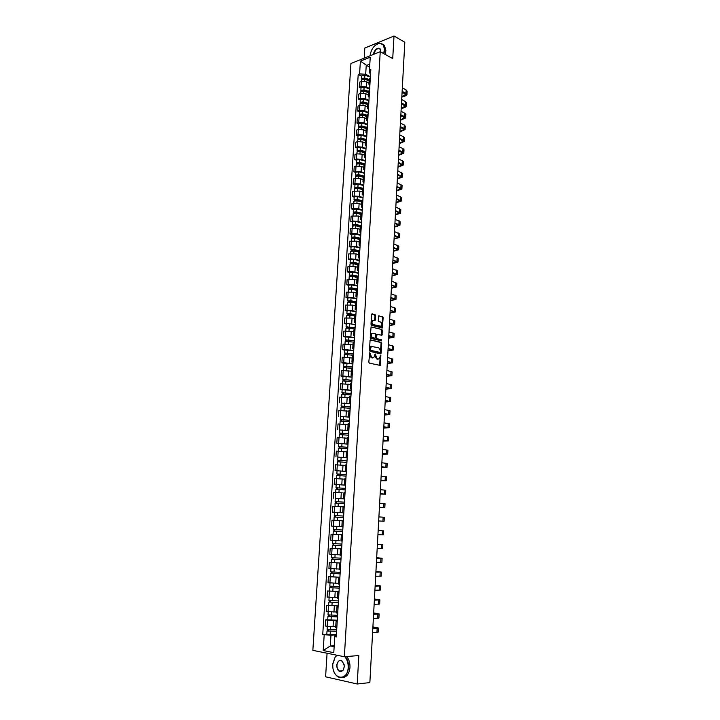 <?xml version="1.0" encoding="UTF-8"?>
<svg xmlns="http://www.w3.org/2000/svg" width="720" height="720" viewBox="0 0 720 720"><rect width="100%" height="100%" fill="white"/><g stroke="black" fill="none" stroke-linecap="round" stroke-linejoin="round"><path stroke-width="1.08" d="M369.765 352.701L368.793 362.16L369.333 363.132L380.241 365.4L380.646 355.23L379.242 358.857L377.262 358.911L375.237 353.97L373.824 357.606L371.808 357.669L369.765 352.701M375.678 315.657L375.138 314.676L372.186 313.866L371.556 314.532L370.989 324.351L371.529 325.341L382.347 327.996L383.148 317.7L382.617 316.728L378.747 315.846L378.252 320.598L378.783 321.579L380.529 322.047C382.086 323.163 382.329 324.567 381.24 326.25L373.392 324.648C371.817 323.532 371.565 322.128 372.654 320.418L375.174 320.436L375.678 315.657L371.754 314.01M380.241 51.687L392.724 58.59L394.011 36L404.811 42.246L369.864 682.587L357.219 684L358.839 655.542L344.358 656.73L380.241 51.687L350.946 63.486L312.849 650.358L344.358 656.73M370.692 339.786L370.053 340.479L369.477 350.397L370.017 351.378L380.547 353.835L381.168 353.142L381.717 343.35L381.186 342.378L370.395 339.822M370.233 337.338L371.07 326.88L381.906 329.517L382.437 330.498L381.933 335.268L376.992 334.35L376.569 337.734L377.109 338.715L381.501 339.813L381.69 340.911L370.773 338.328L370.233 337.338M327.069 653.238L325.602 676.809L357.219 684M394.011 36L364.824 48.051L364.194 58.149M335.682 627.579L336.807 627.984M337.275 620.334L327.573 620.154L327.186 626.31L335.745 626.517M327.186 626.31L325.296 625.977L325.683 619.839L327.717 619.749M337.185 621.765L336.06 621.414L337.221 621.162M327.573 620.154L325.683 619.839M336.573 612.954L337.698 613.314M328.626 605.322L326.592 605.385L326.205 611.487L336.636 612.036M338.076 607.14L336.951 606.816L338.103 606.609M338.148 605.898L326.592 605.385M337.464 598.41L338.589 598.725M339.03 591.453L327.501 591.003L327.114 597.078L337.518 597.636M338.958 592.578L337.842 592.299L338.985 592.137M339.021 591.543L327.501 591.003M339.849 578.097L338.724 577.863L338.346 583.965L339.471 584.217M330.417 576.693L328.401 576.693L328.023 582.741L338.391 583.308M338.724 577.863L339.867 577.746M339.894 577.269L328.401 576.693M340.722 563.688L339.606 563.49L339.228 569.565L340.353 569.772M340.767 562.977L329.292 562.464L328.914 568.476L339.264 569.052M339.606 563.49L340.74 563.418M340.758 563.058L329.292 562.464M340.11 555.228L341.226 555.408M332.217 548.352L330.192 548.298L329.814 554.283L340.083 554.868M341.595 549.351L340.479 549.198L341.604 549.171M341.622 548.919L330.192 548.298M342.468 535.095L341.343 534.978L340.974 540.981L342.099 541.116M333.387 534.303L331.074 534.204L330.705 540.162L339.3 540.693M341.343 534.978L342.468 534.987M342.477 534.852L331.074 534.204M343.332 520.902L342.207 520.83L341.847 526.806L342.963 526.896M334.152 517.032L334.827 517.077L334.917 515.556L334.251 515.511L343.629 516.069L335.394 515.583L335.295 517.104L343.53 517.59L334.152 517.032L333.954 520.254L343.332 520.812L331.956 520.182L331.587 526.113L341.847 526.716L334.008 526.275M342.207 520.83L331.956 520.182M343.827 512.775L342.711 512.694L343.827 512.748M337.518 515.709L337.716 512.478L343.818 512.856L332.469 512.127L343.827 512.811M344.187 506.79L343.071 506.754L342.711 512.694M336.087 506.403L343.062 506.835L332.838 506.232L332.469 512.127M344.682 498.78L343.566 498.663L344.682 498.681M335.592 498.393L344.673 498.924M345.042 492.741L343.926 492.741L343.566 498.663M342.378 492.849L333.711 492.354L333.342 498.222M345.528 484.857L344.421 484.695L345.537 484.677M345.51 485.181L334.215 484.38L345.51 485.109M345.897 478.773L344.781 478.809L344.421 484.695M344.754 479.178L334.584 478.548L334.215 484.38M346.374 471.006L345.267 470.799L346.383 470.745M346.347 471.438L335.079 470.61L346.347 471.366M346.743 464.868L345.627 464.94L345.267 470.799M345.6 465.444L335.448 464.805L335.079 470.61M347.211 457.218L346.113 456.975L347.229 456.876M337.905 457.137L347.184 457.686M347.589 451.035L346.473 451.152L346.113 456.975M346.428 451.782L336.312 451.134L335.943 456.903M348.048 443.502L346.959 443.223L348.075 443.088M348.003 444.168L336.807 443.268L348.012 444.078M348.426 437.274L347.31 437.445M347.265 438.183L337.167 437.526L336.807 443.268M348.876 429.858L347.796 429.534L348.912 429.363M339.606 429.993L348.84 430.533M349.263 423.576L348.147 423.765L347.796 429.534M348.093 424.656L338.022 423.99L337.662 429.705M349.704 416.277L348.624 415.917L349.74 415.71M340.452 416.52L349.659 417.051M350.091 409.95L348.975 410.202M348.912 411.192L338.868 410.517L338.508 416.205M350.532 402.768L349.452 402.363L350.568 402.12M341.289 403.11L350.478 403.641M350.919 396.387L349.803 396.675M349.731 397.791L339.714 397.107L339.354 402.768M351.351 389.322L350.28 388.881L351.396 388.602M342.126 389.772L340.2 389.403L342.045 389.277L351.288 390.294M351.738 382.896L350.622 383.229M350.55 384.462L340.551 383.769L340.2 389.403M352.161 375.939L351.099 375.462L352.215 375.147M342.954 376.488L341.037 376.101L342.873 375.948L352.098 377.019M352.557 369.477L351.441 369.837M351.36 371.196L341.388 370.494L341.037 376.101M352.98 362.628L351.918 362.106L353.025 361.764M343.782 363.276L341.874 362.871L343.71 362.682L352.908 363.807M353.376 356.121L352.26 356.517M352.17 357.993L342.225 357.282L341.874 362.871M353.781 349.38L352.728 348.822L353.844 348.444M344.61 350.136L342.702 349.695L344.538 349.488L353.709 350.649M354.186 342.828L353.07 343.269M352.971 344.853L343.053 344.142L342.702 349.695M354.591 336.195L353.538 335.601L354.645 335.187M345.429 337.05L343.53 336.591L345.357 336.357L354.501 337.563M354.987 329.598L353.871 330.075M353.772 331.785L343.872 331.065L343.53 336.591M355.383 323.073L354.339 322.452L355.455 322.002M346.248 324.027L344.349 323.541L346.176 323.289L355.293 324.54M355.788 316.44L354.681 316.953M354.564 318.771L352.062 318.114L344.691 318.042L344.349 323.541M356.184 310.023L355.14 309.357L356.256 308.871M347.058 311.076L345.168 310.563L346.986 310.284L352.521 310.617L356.085 311.58M356.589 303.345L355.473 303.894M355.356 305.829L352.863 305.136L345.51 305.091L345.168 310.563M356.976 297.027L355.941 296.334L357.048 295.812M347.859 298.179L345.978 297.648L347.805 297.342L353.322 297.675L356.877 298.683M357.381 290.304L356.274 290.889M356.148 292.941L353.655 292.212L346.32 292.194L345.978 297.648M357.759 284.103L356.733 283.365L357.84 282.816M348.669 285.345L346.788 284.787L348.606 284.463L354.114 284.796L357.651 285.849M358.173 277.335L357.057 277.956M356.931 280.116L354.447 279.36L347.13 279.369L346.788 284.787M358.542 271.242L357.516 270.468L358.632 269.883M349.47 272.574L347.598 271.998L349.407 271.647L354.906 271.98L358.434 273.078M358.965 264.429L357.849 265.086M357.705 267.354L355.239 266.571L347.931 266.598L347.598 271.998M359.325 258.435L358.308 257.625L359.415 257.013M350.262 259.866L348.399 259.263L350.208 258.894L355.689 259.218L359.208 260.361M359.739 251.586L358.632 252.279M358.488 254.655L356.022 253.845L348.732 253.89L348.399 259.263M360.099 245.691L359.082 244.854L360.189 244.206M351.054 247.212L349.2 246.591L351.009 246.195L356.472 246.528L359.982 247.716M360.522 238.806L359.415 239.526M359.262 242.019L356.805 241.173L349.533 241.245L349.2 246.591M360.873 233.01L359.865 232.137L360.972 231.462M351.846 234.63L349.992 233.982L351.801 233.568L357.246 233.892L360.747 235.125M353.799 225.594L353.547 224.784L355.05 224.631L361.296 226.08L360.189 226.845L355.509 225.747L352.377 226.107M360.027 229.437L357.579 228.564L350.325 228.663L349.992 233.982M361.647 220.392L360.639 219.483L361.746 218.772M352.629 222.102L350.784 221.427L352.584 220.995L358.029 221.319L361.512 222.588M362.07 213.426L360.954 214.218M360.792 216.918L358.353 216.018L351.117 216.135L350.784 221.427M362.412 207.828L361.404 206.892L362.511 206.145M353.412 209.628L351.567 208.935L353.367 208.476L358.794 208.8L362.268 210.123M362.835 200.826L361.728 201.654M361.557 204.462L359.118 203.526L351.9 203.67L351.567 208.935M363.168 195.336L362.169 194.355L363.276 193.59M354.186 197.217L352.35 196.506L354.15 196.02L359.559 196.353L363.024 197.703M363.6 188.289L362.493 189.153M362.313 192.06L359.883 191.097L352.683 191.259L352.35 196.506M363.933 182.889L362.934 181.881L364.041 181.08M354.96 184.869L353.133 184.131L354.924 183.627L360.324 183.951L363.78 185.355M364.365 175.806L363.249 176.706M363.069 179.721L360.648 178.731L355.257 178.407L353.457 178.911L353.133 184.131M364.68 170.514L363.699 169.47L364.797 168.642M355.734 172.575L353.907 171.819L355.698 171.297L361.089 171.621L364.527 173.052M365.121 163.395L364.014 164.322M363.816 167.436L361.404 166.419L356.022 166.095L354.231 166.626L353.907 171.819M365.436 158.184L364.446 157.113L365.553 156.258M356.499 160.335L354.681 159.561L356.472 159.012L361.845 159.336L365.274 160.821M365.868 151.029L364.761 151.992M364.563 155.214L362.16 154.161L356.796 153.837L355.005 154.395L354.681 159.561M366.183 145.926L365.202 144.819L366.3 143.928M357.264 148.158L355.446 147.357L357.237 146.799L362.601 147.114L366.021 148.635M366.624 138.735L365.517 139.725M365.31 143.037L362.916 141.966L357.561 141.642L355.77 142.218L355.446 147.357M366.93 133.713L365.949 132.579L367.056 131.661M358.02 136.035L356.211 135.216L357.993 134.631L363.348 134.955L366.759 136.512M367.371 126.486L366.264 127.512M366.048 130.932L363.663 129.825L358.317 129.501L356.535 130.095L356.211 135.216M367.668 121.572L366.696 120.402L367.794 119.448M358.776 123.975L356.976 123.129L358.758 122.526L364.095 122.85L367.488 124.443M368.109 114.3L367.002 115.353M366.786 118.872L364.41 117.747L359.073 117.423L357.291 118.035L356.976 123.129M368.406 109.476L367.434 108.279L368.541 107.298M359.523 111.96L357.732 111.105L359.514 110.475L364.833 110.799L368.226 112.437M368.847 102.177L367.74 103.257M367.524 106.875L365.148 105.714L359.829 105.399L358.047 106.029L357.732 111.105M369.135 97.443L368.172 96.21L369.27 95.202M360.279 100.008L358.488 99.126L360.261 98.487L365.571 98.802L368.955 100.476M369.585 90.108L368.478 91.224M368.253 94.932L365.886 93.744L360.576 93.429L358.803 94.086L358.488 99.126M369.864 85.464L368.91 84.204L370.008 83.169M361.017 88.11L359.235 87.21L361.008 86.544L366.309 86.868L369.675 88.578M370.314 78.093L369.216 79.236M368.982 83.043L366.624 81.828L361.323 81.513L359.55 82.188L359.235 87.21M369.81 64.125L366.228 65.538L365.688 74.277L359.586 73.908L360.387 61.155L370.233 57.204L369.441 70.074L370.836 69.534L336.258 636.966L334.764 636.696L334.863 635.868L336.33 635.778M336.384 634.833L330.966 635.157L330.3 645.957L334.152 646.704M334.215 645.678L330.3 645.957L323.199 650.538L324.198 634.752L330.966 635.157M334.764 636.696L333.783 652.662L323.199 650.538M359.586 73.908L358.218 74.439L322.74 634.491L324.198 634.752M369.612 67.338L360.387 61.155M370.593 73.539L369.324 72.873L369.441 70.074M365.688 74.277L370.404 76.734M326.808 634.248L322.74 634.491M361.764 76.275L358.218 74.439M369.369 352.935L369.45 354.609L371.178 357.732L371.808 357.669M372.807 357.894L371.178 357.732M378.234 359.127L376.632 358.974L374.913 355.869L374.85 354.213M379.647 365.418L380.259 355.482M380.313 353.781L381.087 343.422L380.556 342.45L370.269 339.921M370.359 349.668L370.737 350.352L380.214 352.467L380.475 350.829L378.774 347.724L371.313 346.473L370.359 349.668L369.729 349.731L370.737 350.352M379.53 352.575L370.107 350.415M371.7 346.257L370.683 346.545L369.801 348.516L370.431 348.444M369.729 349.731L369.801 348.516M371.016 326.934L381.906 329.517M381.366 335.286L381.807 330.57L381.276 329.598M376.821 334.368L376.101 335.034L376.479 338.787L381.501 339.813M381.15 340.893L380.88 339.885M372.933 333.144L371.952 333.369C370.845 335.088 371.088 336.501 372.681 337.608L375.12 338.22L375.759 337.536L375.381 333.765L372.933 333.144M372.213 333.207L371.331 333.441C370.215 335.16 370.458 336.573 372.051 337.689L372.681 337.608M374.787 338.265L372.051 337.689M374.607 320.463L375.048 315.747M372.906 320.265L372.033 320.508C370.944 322.209 371.187 323.613 372.771 324.729L373.392 324.648M380.376 326.475L372.771 324.729M381.78 328.023L382.527 317.79L381.996 316.809L378.675 315.9M336.699 629.775L327.114 629.388M336.609 631.197L328.185 631.044L328.599 629.721M336.6 631.35L327.015 630.981L327.708 630.828L327.789 629.613M336.393 634.707L326.808 634.338L327.015 630.981M328.509 631.152L327.708 630.828M372.897 627.048L377.235 627.921L372.825 628.317M372.591 632.709L378.153 632.16L378.369 628.02M372.816 628.506L378.378 627.993L372.906 626.886M337.581 615.303L328.023 614.898M337.491 616.743L329.094 616.545L329.499 615.204M337.482 616.878L327.924 616.482L328.617 616.356L328.698 615.105M337.275 620.208L327.717 619.821L327.924 616.482M329.409 616.644L328.617 616.356M338.454 600.912L328.923 600.489L329.121 597.366M338.364 602.361L329.994 602.127L330.399 600.75M338.355 602.478L328.824 602.055L329.517 601.956L329.598 600.66M338.157 605.79L328.617 605.385L328.824 602.055M330.309 602.208L329.517 601.956M373.662 613.053L378 613.845L373.599 614.151M373.365 618.489L378.909 618.057L379.125 613.935M373.59 614.313L379.125 613.908L373.671 612.9M374.418 599.121L378.747 599.832L374.373 600.057M374.139 604.35L379.656 604.017L379.881 599.913L374.427 598.995M374.364 600.192L379.881 599.895M337.095 655.263L335.133 657.153L332.775 664.281L332.793 666.63C333.324 679.977 347.751 681.102 348.174 667.557C348.327 663.12 347.202 659.493 344.799 656.694M332.847 663.435L335.196 656.928L336.879 655.218M345.285 656.658C347.625 659.529 348.714 663.165 348.561 667.575C347.211 675.963 343.701 679.059 338.013 676.89C335.79 675.45 334.224 673.056 333.306 669.717M344.277 666.729L343.224 670.131C339.606 672.93 337.392 671.247 336.582 665.091C339.183 658.467 341.757 658.71 344.286 665.838L344.277 666.729M344.142 664.596L341.883 660.834C339.228 659.799 337.59 661.221 336.96 665.109C336.915 667.809 337.716 669.762 339.381 670.977C340.857 671.778 342.153 671.418 343.278 669.906L344.286 666.522M346.698 656.541C349.038 659.403 350.127 663.039 349.974 667.449C349.236 673.866 346.689 677.259 342.333 677.646M383.634 53.559L384.318 50.022C384.327 45.405 382.59 43.191 379.107 43.398C374.112 45.018 371.097 49.149 370.053 55.773L370.053 55.791M375.624 45.018L379.323 43.254L383.256 44.667L384.66 50.049L383.94 53.73M373.581 54.369L373.581 54.351C373.743 48.717 381.024 45.531 380.727 51.273L380.673 51.921M382.689 44.1L384.462 45.342L385.875 50.724L385.155 54.396M380.709 51.597L380.043 49.131C377.271 47.826 375.228 49.527 373.932 54.225M339.327 586.593L329.823 586.143M339.237 588.051L330.885 587.772L331.299 586.377M339.228 588.15L329.724 587.709L330.408 587.628L330.498 586.296M331.209 587.844L330.408 587.628M340.191 572.346L330.723 571.878L330.921 568.701M340.101 573.822L331.776 573.498L332.19 572.076M340.101 573.894L330.624 573.426L331.299 573.372L331.389 572.004M339.903 577.179L330.417 576.72L330.624 573.426M332.1 573.552L331.299 573.372M341.055 558.171L331.605 557.676L331.812 554.481M340.965 559.656L332.667 559.287L333.081 557.847M340.965 559.71L331.515 559.224L332.19 559.188L332.28 557.784M331.308 562.5L331.515 559.224M332.982 559.341L332.19 559.188M375.183 585.252L379.503 585.882L375.138 586.026M374.904 590.274L380.403 590.058L380.628 585.972M375.129 586.134L380.628 585.954L375.183 585.153M375.93 571.455L380.25 572.013L375.903 572.067M375.669 576.27L381.15 576.162L381.366 572.094L375.939 571.374M375.894 572.157L381.375 572.076M376.677 557.73L380.988 558.207L376.659 558.18M376.434 562.338L381.897 562.338L382.113 558.279L376.686 557.667M376.65 558.243L382.113 558.27M341.919 544.068L332.496 543.555L332.694 540.324M335.304 540.513L333.333 540.378M341.631 548.847L335.475 548.595L335.682 545.337L341.829 545.598L333.549 545.157L333.963 543.699M335.682 545.337L332.397 545.085L333.072 545.085L333.162 543.636M335.475 548.595L332.19 548.343L332.397 545.085M333.864 545.193L333.072 545.085M377.406 544.401L382.851 544.527L377.415 544.356M377.19 548.469L382.635 548.577L382.851 544.536M335.061 526.347L341.847 526.734M342.774 530.037L333.369 529.497L333.576 526.266M342.486 534.798L336.348 534.492L336.555 531.252L342.684 531.558L334.422 531.09L334.836 529.614M336.555 531.252L333.279 531.027L333.945 531.045L334.044 529.56M336.348 534.492L333.072 534.267L333.279 531.027M334.746 531.126L333.945 531.045M378.162 530.622L383.58 530.856L378.162 530.604M377.937 534.681L383.364 534.879L383.58 530.865M337.716 512.478L334.449 512.298L334.251 515.511M335.718 515.601L334.917 515.556M335.619 517.122L334.827 517.077M378.693 520.947L384.093 521.262L384.309 517.257L383.148 517.176L382.932 521.19M378.909 516.915L383.148 517.176M335.124 501.597L344.475 502.182L335.124 501.597L335.322 498.402L344.664 498.987M336.492 503.172L336.582 501.678M344.376 503.694L335.025 503.109L335.106 506.349M343.071 506.817L334.827 506.322M335.691 503.127L335.79 501.66M379.431 507.285L384.822 507.699L379.431 507.312M379.656 503.271L385.038 503.712L384.822 507.699M345.312 488.394L335.988 487.755L336.186 484.569M345.312 488.358L335.988 487.755M337.356 489.294L337.446 487.818M345.222 489.861L335.898 489.267M337.977 492.534L336.528 492.462M336.564 489.258L336.654 487.845M346.149 474.66L336.852 473.976L337.05 470.808M346.149 474.606L336.852 473.976M338.22 475.479L338.31 474.039M346.059 476.1L336.753 475.479L336.564 478.584M337.428 475.452L337.509 474.093M346.977 460.989L337.707 460.269L337.905 457.119L347.175 457.767M346.986 460.917L337.707 460.269M339.075 461.736L339.165 460.323M346.896 462.402L337.617 461.772M338.283 461.718L338.364 460.404M347.814 447.39L338.562 446.634L338.76 443.493M347.814 447.3L338.562 446.634M339.93 448.065L340.011 446.67M347.724 448.785L338.472 448.119L338.283 451.116M339.138 448.047L339.219 446.787M348.633 433.863L339.417 433.062L339.606 429.939L348.831 430.632M348.642 433.746L339.417 433.062M340.776 434.457L340.857 433.089M348.552 435.222L339.318 434.547M339.984 434.448L340.065 433.242M349.452 420.39L340.263 419.553L340.452 416.466M349.461 420.264L340.263 419.553M349.65 417.168L340.452 416.448M341.622 420.921L341.703 419.58M349.371 421.731L340.164 421.02L339.984 423.918M340.83 420.921L340.911 419.76M380.16 494.028L384.435 494.145L380.178 493.74M380.178 493.695L385.542 494.208L380.16 494.064M380.394 489.699L385.758 490.239L385.542 494.199M380.889 480.681L385.155 480.717L380.907 480.231M380.916 480.168L386.262 480.78L380.88 480.735M381.132 476.19L386.478 476.838L386.262 480.771M381.609 467.388L385.875 467.352L381.645 466.794M381.645 466.704L386.982 467.424L381.609 467.469M381.861 462.753L387.189 463.491L386.982 467.406M382.338 454.167L386.595 454.059L382.374 453.42M382.383 453.312L387.693 454.122L382.329 454.266M382.599 449.379L387.9 450.216L387.693 454.104M383.049 441.009L387.306 440.829L383.103 440.109M383.112 439.983L388.404 440.892L383.049 441.126M383.319 436.068L388.611 437.004L388.404 440.874M383.769 427.905L388.017 427.653L383.823 426.87M383.832 426.717L389.106 427.725L383.76 428.049M384.048 422.82L389.313 423.846L389.106 427.698M350.271 406.998L341.1 406.116L341.298 403.029L350.469 403.758M350.28 406.845L341.1 406.116M342.459 407.448L342.54 406.125M350.19 408.312L341.01 407.592M341.676 407.457L341.748 406.341M384.48 414.873L388.719 414.549L384.543 413.685M384.552 413.514L389.808 414.612L384.471 415.035M384.768 409.635L390.015 410.76L389.808 414.585M351.081 393.66L341.937 392.742L342.135 389.682M351.099 393.498L341.937 392.742M351.279 390.429L342.135 389.673M343.296 394.038L343.377 392.751M351.009 394.947L341.847 394.2L341.676 396.981M342.513 394.056L342.576 392.994M385.182 401.904L389.421 401.508L385.263 400.572M385.272 400.374L390.51 401.571L385.173 402.075M385.479 396.513L390.717 397.737L390.51 401.544M351.891 380.394L342.774 379.44L342.963 376.38L352.089 377.154M351.9 380.214L342.774 379.44M344.124 380.7L344.205 379.431M351.819 381.654L342.684 380.907M343.35 380.718L343.413 379.701M385.893 388.989L390.114 388.53L385.974 387.522M385.983 387.306L391.203 388.593L385.884 389.187M386.19 383.463L391.41 384.777L391.212 388.557M352.701 367.182L343.602 366.201L343.791 363.15L352.899 363.951M352.71 366.993L343.602 366.201M344.952 367.425L345.033 366.183M352.62 368.424L343.512 367.641L343.341 370.314M344.178 367.452L344.241 366.48M386.595 376.137L390.816 375.606L386.676 374.526M386.694 374.292L391.896 375.669L386.577 376.353M386.901 370.467L392.103 371.871L391.896 375.633M353.502 354.042L344.43 353.025L344.619 349.992L353.7 350.811M353.511 353.835L344.43 353.025M345.78 354.222L345.852 352.998M353.421 355.266L344.34 354.456L344.169 357.084M345.006 354.249L345.06 353.331M387.288 363.348L391.509 362.754L387.387 361.602M387.396 361.341L392.589 362.817L387.279 363.582M387.603 357.534L392.787 359.037L392.589 362.772M354.294 340.974L347.886 339.921L345.879 340.236L345.249 339.912L345.438 336.915M354.312 340.74L345.249 339.912M354.492 337.725L345.438 336.888M346.599 341.073L346.671 339.876M354.222 342.162L345.159 341.361M345.825 341.109L345.879 340.236M387.981 350.622L392.193 349.956L388.089 348.732M388.107 348.453L393.273 350.019L387.972 350.874M388.314 344.664L393.471 346.257L393.273 349.974M355.086 327.96L346.068 326.862L346.257 323.856L349.434 323.703L355.284 324.711M355.104 327.708L346.068 326.862M347.418 327.996L347.49 326.817M355.014 329.13L349.155 328.131L345.978 328.302M346.644 328.041L346.689 327.213M388.674 337.95L392.877 337.221L388.791 335.925M388.8 335.628L393.957 337.284L388.665 338.22M389.007 331.857L394.155 333.54L393.957 337.239M355.878 315.009L346.878 313.875L347.067 310.887L350.235 310.707L356.076 311.76M355.896 314.748L350.055 313.704L346.878 313.875M348.228 314.973L348.3 313.83M355.806 316.152L349.965 315.117L346.788 315.315M347.454 315.027L347.499 314.244M389.367 325.341L393.561 324.54L389.484 323.181M389.502 322.866L394.632 324.603L389.349 325.629M389.709 319.113L394.839 320.877L394.641 324.558M356.661 302.121L347.688 300.951L347.877 297.981L351.036 297.774L356.859 298.872M356.679 301.842L350.856 300.753L347.688 300.951M349.038 302.022L349.11 300.897M356.598 303.246L350.766 302.166L347.598 302.382M348.264 302.076L348.309 301.338M390.051 312.795L394.236 311.931L390.177 310.491M390.195 310.158L395.316 311.994L390.033 313.101M390.393 306.423L395.514 308.277L395.316 311.94M357.444 289.296L351.108 288.063L349.11 288.504L348.498 288.09L348.678 285.165M357.462 288.999L351.657 287.874L348.498 288.09M357.642 286.047L351.837 284.913L348.678 285.129M349.839 289.134L349.911 288.027M357.156 290.358L351.567 289.278L348.408 289.521M349.065 289.197L349.11 288.504M390.735 300.303L394.911 299.367L390.861 297.873M390.879 297.513L395.982 299.43L390.717 300.627M391.086 293.796L396.18 295.74L395.991 299.376M358.227 276.525L351.9 275.256L349.911 275.724L349.299 275.292L349.479 272.376M358.245 276.219L352.449 275.049L349.299 275.292M358.425 273.276L352.629 272.106L349.479 272.349M350.64 276.3L350.703 275.22M357.579 277.497L352.359 276.444L349.209 276.687L349.065 279.018M349.875 276.372L349.911 275.724M391.41 287.865L395.586 286.875L391.554 285.3M391.572 284.931L396.657 286.938L391.392 288.207M391.77 281.232L396.855 283.257L396.657 286.875M359.001 263.826L352.692 262.512L350.703 263.007L350.091 262.557L350.28 259.659M359.019 263.502L353.241 262.296L350.091 262.557M359.199 260.577L353.421 259.353L350.28 259.623M351.432 263.538L351.504 262.476M358.119 264.717L353.151 263.682L350.01 263.97M350.667 263.61L350.703 263.007M392.085 275.49L396.261 274.437L392.229 272.799M392.256 272.403L397.323 274.491L392.067 275.85M392.454 268.722L397.521 270.837L397.323 274.437M359.766 251.181L353.484 249.822L351.495 250.344L350.892 249.876L351.072 246.996M359.793 250.848L354.033 249.597L350.892 249.876M359.964 247.932L354.213 246.672L351.072 246.96M352.233 250.83L352.296 249.786M358.749 252.009L353.943 250.974L350.802 251.289M351.459 250.911L351.495 250.344M392.76 263.169L396.927 262.053L392.913 260.352M392.931 259.938L397.989 262.116L392.733 263.547M393.138 256.275L398.178 258.471L397.989 262.053M360.531 238.599L354.267 237.195L352.287 237.753L351.675 237.267L351.855 234.396M360.558 238.248L354.816 236.961L351.675 237.267M360.729 235.35L354.996 234.054L351.864 234.36M353.016 238.185L353.079 237.168M359.442 239.382L354.726 238.329L351.594 238.671M352.251 238.266L352.287 237.753M393.426 250.911L397.584 249.732L393.588 247.959M393.615 247.527L398.646 249.786L393.408 251.307M393.813 243.882L398.844 246.168L398.646 249.723M361.323 225.711L355.59 224.379L352.467 224.703L353.043 225.684M361.494 222.822L355.77 221.49L352.647 221.859M353.862 224.604L353.07 225.216M394.092 238.707L398.25 237.465L394.263 235.629M394.281 235.179L399.303 237.519L394.074 239.121M394.479 231.552L399.501 233.919L399.303 237.456M361.719 213.534L355.824 212.121L353.853 212.733L353.25 212.211L353.43 209.376M362.079 213.228L356.373 211.86L353.25 212.211M362.259 210.357L356.553 208.98L353.43 209.34M354.582 213.075L354.645 212.094M360.954 214.335L356.283 213.228L353.16 213.606M394.758 226.557L398.907 225.252L394.929 223.353M394.956 222.885L399.96 225.315L394.731 226.989M395.154 219.276L400.149 221.724L399.96 225.243M362.214 201.06L356.598 199.683L354.627 200.313L354.024 199.773L354.204 196.956M362.835 200.808L357.147 199.404L354.024 199.773M363.015 197.955L357.318 196.542L354.204 196.911M355.365 200.61L355.419 199.656M361.71 201.906L357.057 200.763L353.943 201.168M395.415 214.461L399.555 213.102L395.595 211.14M395.622 210.654L400.608 213.156L395.388 214.911M395.82 207.054L400.797 209.583L400.617 213.084M362.772 188.667L357.372 187.29L355.401 187.956L354.798 187.398L354.978 184.59M363.321 188.379L357.912 187.011L354.798 187.398M363.762 185.607L358.092 184.158L354.978 184.545M356.139 188.199L356.193 187.272M362.466 189.531L357.831 188.352L354.717 188.784M396.072 202.428L400.212 200.997L396.261 198.981M396.288 198.477L401.256 201.06L396.045 202.887M396.486 194.895L401.445 197.505L401.265 200.979M363.393 176.337L358.137 174.96L356.166 175.653L355.572 175.077L355.752 172.287M363.834 176.013L358.677 174.672L355.572 175.077M364.509 173.322L358.857 171.828L355.752 172.242M356.904 175.851L356.958 174.942M363.222 177.219L358.596 176.013L355.491 176.463M396.729 190.449L400.86 188.955L396.918 186.876M396.954 186.354L401.904 189.018L396.702 190.926M397.143 182.79L402.093 185.481L401.904 188.937M364.059 164.079L358.902 162.693L356.931 163.413L356.346 162.819L356.517 160.038M364.401 163.719L359.442 162.387L356.346 162.819M365.256 161.091L359.613 159.561L356.517 159.993M357.669 163.557L357.723 162.675M363.969 164.961L359.361 163.719L356.256 164.196M397.377 178.515L401.499 176.976L397.575 174.825M397.611 174.285L402.543 177.03L397.35 179.01M397.8 170.739L402.732 173.511L402.552 176.949M364.77 151.893L359.658 150.48L357.696 151.227L357.111 150.615L357.282 147.852M365.004 151.488L360.198 150.165L357.111 150.615M366.003 148.914L360.369 147.348L357.282 147.807M358.434 151.326L358.488 150.462M364.716 152.757L360.117 151.488L357.021 151.983M398.025 166.644L402.138 165.042L398.232 162.828M398.268 162.279L403.182 165.105L397.998 167.157M398.457 158.742L403.371 161.595L403.191 165.015M398.214 163.152L398.664 163.026M365.508 139.77L360.414 138.321L358.452 139.095L357.867 138.465L358.038 135.72M365.652 139.329L360.954 137.997L357.867 138.465M366.741 136.8L361.125 135.198L358.038 135.666M359.19 139.158L359.244 138.303M365.463 140.616L360.873 139.32L357.786 139.833M398.673 154.827L402.777 153.162L398.889 150.894M398.916 150.318L402.795 152.091L403.821 153.225L398.646 155.358M399.105 146.808L402.984 148.59L404.01 149.733L403.83 153.135M398.862 151.353L399.483 151.164M366.246 127.701L361.161 126.225L359.208 127.026L358.623 126.378L358.794 123.642M366.327 127.233L361.701 125.883L358.623 126.378M367.47 124.74L361.881 123.102L358.803 123.597M359.946 127.035L360 126.207M366.201 128.529L361.62 127.206L358.542 127.737M399.312 143.064L403.416 141.345L399.537 139.014M399.564 138.42L403.425 140.238L404.46 141.399L399.285 143.604M399.753 134.919L403.614 136.755L404.64 137.925L404.46 141.309M399.501 139.599L400.275 139.365M366.984 115.686L361.917 114.183L359.955 115.011L359.379 114.345L359.55 111.627M367.02 115.191L362.457 113.832L359.379 114.345M368.208 112.734L362.628 111.06L359.55 111.573M360.702 114.975L360.756 114.165M366.93 116.496L362.367 115.146L359.289 115.704M399.951 131.346L404.055 129.573L400.176 127.179M400.212 126.576L404.064 128.439L405.09 129.636L399.924 131.904M400.401 123.093L404.253 124.965L405.27 126.171L405.09 129.537M400.14 127.908L401.058 127.611M367.713 103.734L362.655 102.195L360.711 103.05L360.126 102.366L360.297 99.657M367.749 103.221L363.195 101.835L360.126 102.366M368.937 100.782L363.366 99.072L360.297 99.612M361.449 102.969L361.503 102.186M367.668 104.526L363.114 103.14L360.045 103.716M400.59 119.691L404.685 117.855L400.824 115.407M400.86 114.786L404.694 116.694L405.711 117.918L400.554 120.267M401.049 111.312L404.883 113.238L405.9 114.471L405.72 117.819M400.779 116.262L401.832 115.911M368.442 91.836L363.402 90.261L361.449 91.143L360.873 90.441L361.044 87.75M368.478 91.314L363.942 89.892L360.873 90.441M369.657 88.893L364.104 87.147L361.044 87.696M362.196 91.026L362.241 90.252M368.397 92.61L363.861 91.197L360.792 91.791M401.22 108.081L405.306 106.191L401.463 103.689M401.499 103.041L405.324 104.994L406.341 106.254L405.009 107.379L401.193 108.675M401.688 99.594L405.513 101.556L406.521 102.825L406.341 106.155M401.409 104.67L402.597 104.265M369.162 79.992L364.14 78.39L362.34 79.236M369.198 79.452L364.671 78.012L361.62 78.579L362.178 79.29M370.377 77.049L364.842 75.276L361.791 75.897M362.934 79.128L362.988 78.381M369.117 80.748L364.599 79.299L361.539 79.92M401.85 96.525L405.936 94.581L402.102 92.016M402.138 91.359L405.954 93.357L406.962 94.644L405.63 95.796L401.823 97.137M402.318 87.921L406.134 89.937L407.142 91.233L406.971 94.536M402.039 93.132L403.344 92.664M360.576 93.429L360.261 98.487M359.829 105.399L359.514 110.475M359.073 117.423L358.758 122.526M358.317 129.501L357.993 134.631M357.561 141.642L357.237 146.799M356.796 153.837L356.472 159.012M356.022 166.095L355.698 171.297M355.257 178.407L354.924 183.627M354.483 190.773L354.15 196.02M353.7 203.202L353.367 208.476M352.917 215.685L352.584 220.995M352.134 228.24L351.801 233.568M351.342 240.849L351.009 246.195M350.55 253.512L350.208 258.894M349.749 266.247L349.407 271.647M348.948 279.036L348.606 284.463M348.147 291.888L347.805 297.342M347.337 304.803L346.986 310.284M346.518 317.781L346.176 323.289M345.699 330.822L345.357 336.357M344.88 343.926L344.538 349.488M344.061 357.093L343.71 362.682M343.224 370.332L342.873 375.948M342.396 383.625L342.045 389.277M341.559 396.99L341.199 402.669M340.713 410.418L340.362 416.124M339.867 423.918L339.507 429.651M339.021 437.481L338.661 443.241M338.166 451.116L337.806 456.903M337.311 464.814L336.942 470.628M336.447 478.584L336.078 484.425M335.574 492.417L335.205 498.294M334.71 506.331L334.332 512.235M333.828 520.308L333.459 526.239M332.946 534.357L332.577 540.315M332.064 548.469L331.686 554.463M331.173 562.662L330.795 568.692M330.282 576.927L329.904 582.984M329.382 591.264L329.004 597.348M328.482 605.673L328.095 611.793M361.323 81.513L361.008 86.544M366.624 81.828L366.309 86.868M365.886 93.744L365.571 98.802M365.148 105.714L364.833 110.799M364.41 117.747L364.095 122.85M363.663 129.825L363.348 134.955M362.916 141.966L362.601 147.114M362.16 154.161L361.845 159.336M361.404 166.419L361.089 171.621M360.648 178.731L360.324 183.951M359.883 191.097L359.559 196.353M359.118 203.526L358.794 208.8M358.353 216.018L358.029 221.319M357.579 228.564L357.246 233.892M356.805 241.173L356.472 246.528M356.022 253.845L355.689 259.218M355.239 266.571L354.906 271.98M354.447 279.36L354.114 284.796M353.655 292.212L353.322 297.675M352.863 305.136L352.521 310.617M352.062 318.114L351.72 323.622M351.252 331.155L350.919 336.69M350.451 344.259L350.109 349.821M349.641 357.426L349.29 363.015M348.822 370.665L348.48 376.281M348.003 383.958L347.652 389.61M347.175 397.323L346.833 403.002M346.347 410.76L345.996 416.457M345.519 424.251L345.168 429.984M344.682 437.823L344.331 443.583M343.845 451.449L343.485 457.236M342.999 465.156L342.639 470.97M342.153 478.926L341.793 484.767M341.298 492.759L340.938 498.636M340.443 506.664L340.074 512.577M339.579 520.65L339.21 526.581M338.715 534.699L338.346 540.657M337.842 548.811L337.473 554.814M336.969 563.004L336.6 569.034M336.087 577.269L335.718 583.326M335.205 591.606L334.836 597.699M334.323 606.015L333.945 612.135M333.423 620.505L333.045 626.652M369.45 354.609L370.071 354.546M372.069 357.939L372.69 357.867M374.985 354.717L375.606 354.654M374.913 355.869L375.543 355.806M376.632 358.974L377.262 358.911M377.505 359.172L378.135 359.109M380.385 355.977L381.015 355.914M379.89 364.824L380.52 364.77M369.513 353.448L370.143 353.385M380.556 342.45L381.186 342.378M381.087 343.422L381.717 343.35M380.547 353.205L381.168 353.142M379.35 352.593L379.971 352.521M381.807 330.57L382.437 330.498M381.573 334.737L382.203 334.665M376.101 335.034L376.731 334.953M375.948 337.815L376.569 337.734M376.479 338.787L377.109 338.715M374.499 338.292L375.12 338.22M374.814 319.923L375.435 319.842M379.656 326.538L380.277 326.457M381.996 316.809L382.617 316.728M382.527 317.79L383.148 317.7M381.978 327.483L382.608 327.402M374.517 314.766L375.138 314.676M330.435 629.811L330.633 626.643M330.129 634.761L330.336 631.395M377.163 628.263L376.938 632.448M376.218 627.606L376.191 628.137M331.335 615.294L331.533 612.108M331.029 620.217L331.236 616.869M332.235 600.849L332.433 597.654M331.929 605.745L332.136 602.415M377.928 614.142L377.703 618.3M376.974 613.557L376.947 614.016M378.684 600.075L378.459 604.215M333.126 586.476L333.324 583.263M332.82 591.345L333.027 588.033M334.017 572.175L334.215 568.953M333.711 577.026L333.918 573.732M334.899 557.955L335.097 554.715M334.593 562.779L334.8 559.494M379.44 586.089L379.215 590.211M380.187 572.175L379.962 576.27M380.934 558.324L380.709 562.401M335.772 543.798L335.979 540.549M381.672 544.536L381.456 548.595M336.645 529.713L336.852 526.473M382.41 530.82L382.194 534.861M337.221 520.461L337.419 517.23M338.382 501.768L338.58 498.555M338.085 506.493L338.292 503.28M383.877 503.595L383.661 507.591M339.246 487.89L339.444 484.704M338.949 492.588L339.147 489.402M340.101 474.093L340.299 470.916M339.813 478.737L340.002 475.596M340.947 460.359L341.145 457.2M340.668 464.949L340.857 461.853M341.802 446.697L341.991 443.556M341.514 451.233L341.703 448.182M342.639 433.098L342.837 429.975M342.36 437.589L342.549 434.574M343.485 419.571L343.674 416.457M343.206 424.008L343.395 421.038M384.606 490.086L384.39 494.064M385.326 476.631L385.11 480.591M386.046 463.248L385.839 467.19M386.766 449.937L386.55 453.852M387.477 436.68L387.27 440.577M388.188 423.486L387.981 427.374M344.313 406.107L344.511 403.011M344.043 410.499L344.223 407.574M388.89 410.364L388.683 414.225M387.738 414.234L387.711 414.729M345.15 392.715L345.339 389.628M344.88 397.053L345.06 394.173M389.592 397.296L389.385 401.148M388.44 401.166L388.413 401.715M345.978 379.386L346.167 376.317M345.708 383.67L345.888 380.835M390.294 384.3L390.087 388.125M389.142 388.152L389.115 388.764M346.797 366.12L346.986 363.069M346.536 370.359L346.707 367.56M390.996 371.358L390.789 375.165M389.844 375.201L389.808 375.876M347.616 352.917L347.805 349.884M347.355 357.111L347.526 354.348M391.689 358.479L391.482 362.277M390.537 362.313L390.501 363.051M348.435 339.777L348.624 336.762M348.174 343.926L348.345 341.208M392.373 345.663L392.175 349.443M391.23 349.488L391.185 350.28M349.245 326.709L349.434 323.703M348.993 330.804L349.155 328.131M393.057 332.91L392.859 336.663M391.923 336.726L391.878 337.572M350.055 313.704L350.235 310.707M349.803 317.745L349.965 315.117M393.741 320.22L393.543 323.955M392.607 324.018L392.553 324.927M350.856 300.753L351.036 297.774M350.604 304.758L350.766 302.166M394.425 307.584L394.227 311.301M393.291 311.373L393.237 312.336M351.657 287.874L351.837 284.913M351.405 291.825L351.567 289.278M395.1 295.002L394.902 298.71M393.966 298.791L393.912 299.808M352.449 275.049L352.629 272.106M352.206 278.955L352.359 276.444M395.775 282.492L395.577 286.173M394.641 286.263L394.587 287.334M353.241 262.296L353.421 259.353M352.998 266.157L353.151 263.682M396.441 270.036L396.243 273.699M395.316 273.798L395.253 274.923M354.033 249.597L354.213 246.672M353.79 253.413L353.943 250.974M397.116 257.634L396.918 261.279M395.991 261.387L395.928 262.566M354.816 236.961L354.996 234.054M354.582 240.732L354.726 238.329M397.773 245.295L397.584 248.922M396.657 249.039L396.585 250.272M355.59 224.379L355.77 221.49M355.365 228.105L355.509 225.747M398.439 233.01L398.241 236.619M397.314 236.745L397.251 238.023M356.373 211.86L356.553 208.98M356.139 215.55L356.283 213.228M399.096 220.779L398.898 224.379M397.98 224.505L397.908 225.846M357.147 199.404L357.318 196.542M356.913 203.04L357.057 200.763M399.753 208.611L399.555 212.193M398.637 212.328L398.565 213.714M357.912 187.011L358.092 184.158M357.687 190.602L357.831 188.352M400.401 196.497L400.212 200.061M399.294 200.205L399.213 201.645M358.677 174.672L358.857 171.828M358.461 178.218L358.596 176.013M401.049 184.437L400.86 187.983M399.942 188.136L399.861 189.63M359.442 162.387L359.613 159.561M359.226 165.897L359.361 163.719M401.697 172.431L401.508 175.968M400.59 176.121L400.509 177.66M360.198 150.165L360.369 147.348M359.982 153.63L360.117 151.488M402.336 160.488L402.147 164.007M401.238 164.169L401.148 165.753M360.954 137.997L361.125 135.198M360.738 141.417L360.873 139.32M402.984 148.59L402.795 152.091M401.877 152.262L401.787 153.9M361.701 125.883L361.881 123.102M361.494 129.267L361.62 127.206M403.614 136.755L403.425 140.238M402.516 140.418L402.426 142.101M362.457 113.832L362.628 111.06M362.241 117.171L362.367 115.146M404.253 124.965L404.064 128.439M403.155 128.619L403.065 130.356M363.195 101.835L363.366 99.072M362.988 105.138L363.114 103.14M404.883 113.238L404.694 116.694M403.785 116.883L403.695 118.665M363.942 89.892L364.104 87.147M363.735 93.15L363.861 91.197M405.513 101.556L405.324 104.994M404.424 105.192L404.325 107.028M364.671 78.012L364.842 75.276M364.473 81.225L364.599 79.299M406.134 89.937L405.954 93.357M405.045 93.555L404.946 95.445M369.216 79.137L368.91 84.204M336.06 621.414L335.682 627.606M336.951 606.816L336.573 612.981M337.842 592.299L337.464 598.437M340.479 549.198L340.11 555.237M347.31 437.418L346.959 443.223M348.975 410.175L348.624 415.917M349.803 396.648L349.452 402.363M350.622 383.193L350.28 388.881M351.441 369.801L351.099 375.462M352.26 356.481L351.918 362.106M353.07 343.224L352.728 348.822M353.88 330.03L353.538 335.601M354.681 316.899L354.339 322.452M355.482 303.84L355.14 309.357M356.274 290.835L355.941 296.334M357.066 277.902L356.733 283.365M357.849 265.023L357.516 270.468M358.632 252.216L358.308 257.625M359.415 239.463L359.082 244.854M360.189 226.773L359.865 232.137M360.963 214.146L360.639 219.483M361.728 201.582L361.404 206.892M362.493 189.072L362.169 194.355M363.258 176.625L362.934 181.881M364.014 164.232L363.699 169.47M364.77 151.902L364.446 157.113M365.517 139.635L365.202 144.819M366.264 127.422L365.949 132.579M367.011 115.263L366.696 120.402M367.749 103.167L367.434 108.279M368.487 91.125L368.172 96.21M379.746 365.445L380.241 365.4M380.421 353.808L380.889 353.763M370.683 346.545L371.313 346.473M381.483 335.322L381.933 335.268M376.371 334.431L376.992 334.35M371.331 333.441L371.952 333.369M372.033 320.508L372.654 320.418M327.114 629.397L327.312 626.328M328.023 614.907L328.221 611.811M339.381 670.977L342.63 670.662M384.462 45.342L383.256 44.667M329.823 586.152L330.021 583.002M329.517 591.012L329.724 587.709M335.7 492.426L335.898 489.258M337.428 464.814L337.617 461.763M339.138 437.481L339.318 434.538M340.83 410.418L341.01 407.583M342.513 383.616L342.684 380.889M344.997 343.908L345.159 341.334M345.816 330.804L345.978 328.275M346.635 317.763L346.788 315.288M347.445 304.785L347.598 302.355M348.255 291.87L348.408 289.494M349.866 266.22L350.01 263.943M350.658 253.494L350.802 251.253M351.459 240.822L351.594 238.635M352.467 224.703L352.647 221.814M352.242 228.213L352.377 226.071M353.034 215.667L353.16 213.57M353.817 203.175L353.943 201.123M354.591 190.746L354.717 188.739M355.365 178.371L355.491 176.418M356.139 166.059L356.256 164.151M356.904 153.801L357.021 151.938M357.669 141.606L357.786 139.788M358.434 129.465L358.542 127.692M359.19 117.387L359.298 115.65M359.937 105.354L360.045 103.662M360.693 93.384L360.792 91.737M361.62 78.579L361.791 75.843M361.44 81.477L361.539 79.866"/></g></svg>
